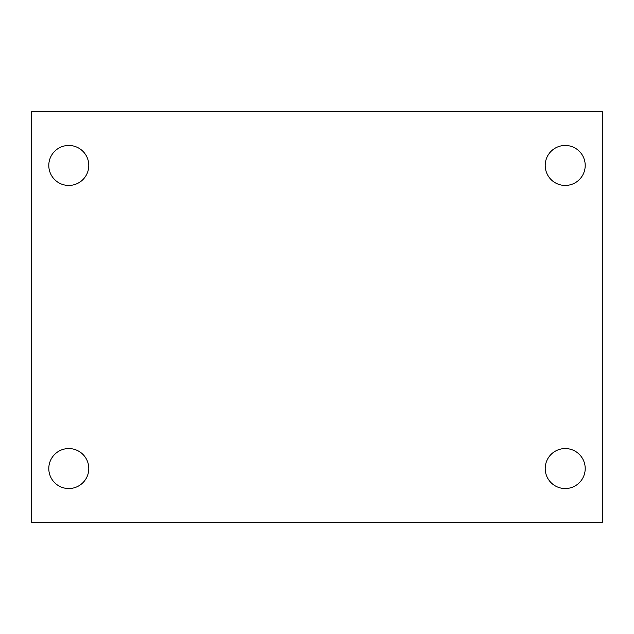 <?xml version="1.0" encoding="UTF-8"?>
<svg xmlns="http://www.w3.org/2000/svg" width="634" height="634" viewBox="0 0 634 634"><rect width="100%" height="100%" fill="white"/><g stroke="black" fill="none" stroke-linecap="round" stroke-linejoin="round"><path stroke-width="0.95" d="M31.7 111.584L602.3 111.584L602.3 522.416L31.7 522.416L31.7 111.584M68.789 448.555A19.995 19.995 0 0 1 88.784 468.55A19.995 19.995 0 0 1 68.789 488.545A19.995 19.995 0 0 1 48.794 468.55A19.995 19.995 0 0 1 68.789 448.555M565.211 448.555A19.995 19.995 0 0 1 585.206 468.55A19.995 19.995 0 0 1 565.211 488.545A19.995 19.995 0 0 1 545.216 468.55A19.995 19.995 0 0 1 565.211 448.555M565.211 145.455A19.995 19.995 0 0 1 585.206 165.45A19.995 19.995 0 0 1 565.211 185.445A19.995 19.995 0 0 1 545.216 165.45A19.995 19.995 0 0 1 565.211 145.455M68.789 145.455A19.995 19.995 0 0 1 88.784 165.45A19.995 19.995 0 0 1 68.789 185.445A19.995 19.995 0 0 1 48.794 165.45A19.995 19.995 0 0 1 68.789 145.455"/></g></svg>
